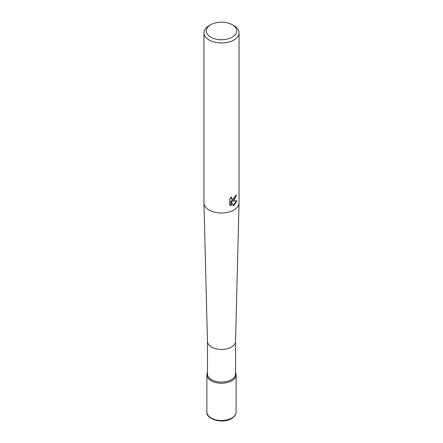<?xml version="1.0" encoding="UTF-8"?>
<svg xmlns="http://www.w3.org/2000/svg" width="443" height="443" viewBox="0 0 443 443"><rect width="100%" height="100%" fill="white"/><g stroke="black" fill="none" stroke-linecap="round" stroke-linejoin="round"><path stroke-width="0.66" d="M235.538 341.42L235.538 373.964A14.038 8.107 180 0 1 226.871 381.456A14.038 8.107 180 0 1 211.571 379.695A14.038 8.107 180 0 1 207.462 373.964L207.462 341.42M235.538 372.43A14.625 8.445 180 0 1 228.948 382.06A14.625 8.445 180 0 1 211.161 380.764A14.625 8.445 180 0 1 207.462 372.43A14.625 8.445 180 0 0 206.875 374.795A14.625 8.445 180 0 0 215.902 382.591A14.625 8.445 180 0 0 231.839 380.764A14.625 8.445 180 0 0 236.125 374.795A14.625 8.445 180 0 0 235.538 372.43M235.538 341.365A14.038 8.107 180 0 1 235.538 341.481A14.038 8.107 180 0 1 226.777 348.874A14.038 8.107 180 0 1 211.571 347.09A14.038 8.107 180 0 1 207.462 341.481A14.038 8.107 180 0 1 207.462 341.365M232.254 24.719L233.91 25.677A17.548 10.134 180 0 1 239.048 32.843L239.048 202.861A17.548 10.134 180 0 1 239.048 203.01A17.548 10.134 180 0 1 233.91 210.026A17.548 10.134 180 0 1 209.09 210.026A17.548 10.134 180 0 1 203.952 203.01A17.548 10.134 180 0 1 203.952 202.861L203.952 32.843A17.548 10.134 180 0 1 209.09 25.677L210.746 24.719A15.206 8.782 180 0 1 232.254 24.719A15.206 8.782 180 0 1 232.254 37.14A15.206 8.782 180 0 1 210.746 37.14A15.206 8.782 180 0 1 210.746 24.719L209.09 25.677M233.91 200.474L232.226 201.105L237.033 200.801L233.91 205.347L233.084 205.696L231.263 201.155L231.263 205.735L229.662 204.793L229.662 199.145L231.506 196.858L231.257 197.977L231.938 199.322L233.91 198.957L235.178 196.93L235.36 195.756A17.548 10.134 0 0 0 236.429 194.87L233.91 200.474M239.048 32.843A17.548 10.134 180 0 1 233.91 40.003A17.548 10.134 180 0 1 214.783 42.201A17.548 10.134 180 0 1 203.952 32.843M235.975 195.274L231.811 200.867L232.226 201.105M231.938 199.322L231.019 198.542L230.842 197.556M230.21 205.259L230.842 205.491L230.842 200.912L231.263 201.155M232.952 205.358L236.484 200.928M230.842 205.491L231.263 205.735M206.875 412.045C205.978 419.477 222.99 424.045 231.6 418.552C234.58 416.747 236.091 414.582 236.125 412.045A14.625 8.445 180 0 1 231.839 418.015A14.625 8.445 180 0 1 215.902 419.848A14.625 8.445 180 0 1 206.875 412.045L206.875 374.795M235.538 341.481L239.048 203.01M207.462 341.481L203.952 203.01M236.125 412.045L236.125 374.795"/></g></svg>
